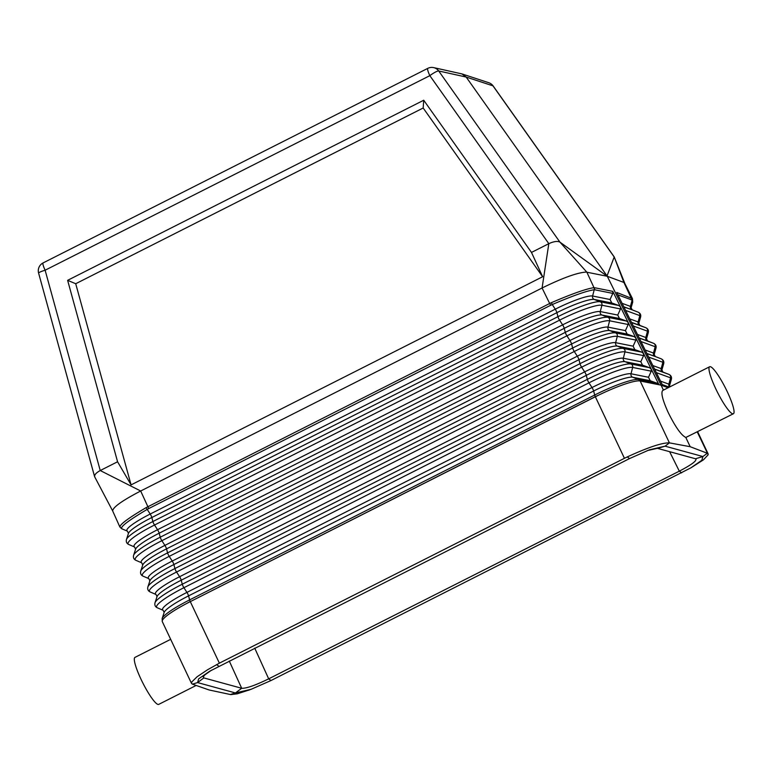 <?xml version="1.0" encoding="UTF-8"?>
<svg xmlns="http://www.w3.org/2000/svg" width="772" height="772" viewBox="0 0 772 772"><rect width="100%" height="100%" fill="white"/><g stroke="black" fill="none" stroke-linecap="round" stroke-linejoin="round"><path stroke-width="1.16" d="M697.29 432.011L708.175 454.756L703.417 459.851L690.834 467.871L270.972 680.547L251.141 689.28L235.441 692.957L197.593 682.583L198.655 678.849L209.666 671.244L629.527 458.578L649.348 449.835L665.059 446.168L702.906 456.532L695.514 458.761L657.368 448.329L647.38 450.578M94.734 476.99L94.946 477.289C93.866 475.369 95.622 473.111 100.235 470.534L117.576 461.762L67.627 280.332L423.722 100.235L423.172 108.003L542.639 276.733L531.483 252.425L548.824 243.662L542.079 287.995L549.674 303.493L551.391 302.672C572.235 293.727 586.431 288.718 593.977 287.666L586.874 272.207L607.294 276.289L559.922 242.119L586.874 272.207L585.929 272.101C577.138 272.68 562.527 277.978 542.079 287.995L140.678 491.002L100.235 470.534L45.123 270.219A8.781 1.042 164.6 0 0 38.6 273.076L94.609 476.681L112.683 510.967C112.78 507.32 122.111 500.661 140.678 491.002L148.735 508.555L550.658 305.287L549.674 303.493L146.082 507.658C127.332 518.736 118.714 525.269 120.229 527.257M148.735 508.555L147.191 509.395C128.683 520.357 120.191 526.793 121.715 528.714M146.082 507.658L150.202 514.036A34.142 5.163 154.7 0 0 127.428 531.175L121.638 528.685L119.843 526.938L112.683 510.967M211.499 670.192L204.86 674.873L203.229 676.89L203.827 677.913L197.593 682.583L192.382 684.146L209.164 689.985L230.77 694.607L237.274 693.816L249.829 689.763M162.159 618.546L162.294 621.605A40.964 6.195 154.7 0 1 190.288 601.629L219.383 663.158L624.442 458.307L595.308 396.673C598.647 395.042 598.667 395.071 595.357 396.76L190.288 601.629C186.998 603.26 186.988 603.231 190.24 601.533L190.25 601.533A2.924 0.502 -116.8 0 1 189.623 599.892A40.183 6.079 154.7 0 0 162.159 618.546L164.147 612.457L163.153 610.305L157.266 607.767C155.211 606.753 154.458 605.074 155.018 602.729A39.874 6.031 154.7 0 1 182.269 584.221L587.338 379.361A39.874 6.031 -25.3 0 1 630.946 363.988L649.551 367.713L642.526 365.185L640.818 361.73L643.578 355.622L643.578 353.634L641.86 352.157L634.835 349.629L633.127 346.174L635.887 340.066L635.887 338.078L643.53 353.537M192.353 684.137L191.495 683.317L191.861 681.888L197.092 676.774L207.562 669.758L219.383 663.158M624.442 458.307L627.279 456.918C648.171 447.316 662.222 442.636 669.411 442.867L690.187 446.708L685.816 437.463L733.4 413.744A26.335 4.516 63.2 0 0 727.33 391.838A26.335 4.516 63.2 0 0 709.632 366.748A26.335 4.516 63.2 0 0 715.702 388.654A26.335 4.516 63.2 0 0 733.4 413.744M190.288 601.629L595.308 396.673A2.924 0.502 -116.8 0 1 594.681 395.032A40.183 6.079 -25.3 0 1 638.637 379.544L657.242 383.269L658.912 384.649L640.152 380.972L661.093 385.16L639.554 380.885A40.964 6.195 -25.3 0 1 640.152 380.972L669.411 442.867M230.268 694.53L235.441 692.957L241.684 688.277L203.837 677.913L203.297 676.706M542.639 276.733L131.076 484.884L117.576 461.762M531.483 252.425L423.722 100.235M423.172 108.003L75.714 283.729L131.076 484.884M67.627 280.332L75.714 283.729M663.428 390.111L661.093 385.16L668.137 387.737L661.093 385.16L607.294 276.289L624.394 282.639L632.471 298.687L616.712 292.443L647.418 354.599M550.658 305.287L552.26 304.535L555.261 309.176L150.202 514.036A2.924 0.502 -116.8 0 1 151.833 517.52L152.875 521.534A2.924 0.502 -116.8 0 0 154.516 525.018L157.546 529.708A2.924 0.502 -116.8 0 1 159.177 533.191L160.229 537.206L565.287 332.356A38.957 5.896 -25.3 0 1 607.902 317.331L626.488 321.055L619.453 318.518L617.745 315.063L620.505 308.954L620.505 306.966L612.794 291.372L612.814 293.399L594.672 289.77L594.469 287.695L612.794 291.372M628.196 322.522L628.196 324.51L625.436 330.619L627.144 334.073L634.179 336.611L635.838 337.982L620.505 306.966M559.922 242.119C557.49 240.883 553.794 241.404 548.824 243.662L429.83 75.656A8.781 1.573 -35.3 0 1 438.699 70.976L466.172 77.055L461.936 73.909L433.661 67.618A8.781 8.55 102.5 0 1 438.699 70.976L559.922 242.119M607.043 275.932L466.172 77.055L492.97 85.846L614.194 256.989L607.043 275.932M657.242 383.269L650.217 380.741L648.499 377.276L651.259 371.168L651.269 369.18L658.912 384.649M551.391 302.672L552.26 304.535C572.843 295.734 586.826 290.803 594.228 289.741L592.597 296.014A34.142 5.163 -25.3 0 0 555.261 309.176A2.924 0.502 -116.8 0 1 556.892 312.66L151.833 517.52A34.209 5.172 154.7 0 0 128.451 533.394L126.463 539.474A38.648 5.848 154.7 0 1 152.875 521.534L557.944 316.684A38.648 5.848 -25.3 0 1 600.211 301.775L618.797 305.5L611.762 302.971L610.054 299.507L612.814 293.399M618.797 305.5L620.466 306.88M229.265 661.006L241.684 688.277C246.258 688.528 255.262 685.391 268.685 678.849L679.341 471.161C692.127 464.445 697.512 460.315 695.514 458.761L696.112 459.176M624.644 282.957L614.194 256.873L623.853 282.34L632.114 300.125L630.434 306.387L622.087 303.338M632.229 309.871A34.209 5.172 154.7 0 0 632.191 309.852L631.12 307.661L632.722 302.122L631.94 298.069M643.578 353.634L651.259 369.18M163.153 610.305A35.666 5.394 154.7 0 1 186.94 592.394L183.91 587.704L588.968 382.844A39.941 6.041 -25.3 0 1 632.654 367.443L631.013 373.773A2.924 2.837 -78.7 0 0 632.722 377.238L638.637 379.544A2.924 2.837 -78.7 0 1 640.104 380.866L639.554 380.885A40.964 6.195 -25.3 0 0 595.357 396.76M655.148 370.251L662.781 385.701L668.224 387.689M647.457 354.695L655.1 370.155M707.335 453.26L690.187 446.708M690.834 467.871L701.844 460.276L702.906 456.532L707.306 453.251M626.488 321.055L628.157 322.426M649.551 367.713L651.221 369.093M493.163 85.972A8.781 8.781 0 0 0 488.734 82.71A8.781 8.54 108.2 0 1 492.97 85.846A8.781 1.573 144.7 0 1 493.163 85.972L614.194 256.873M685.816 437.463C681.251 435.263 675.404 426.984 668.272 412.644C662.579 400.089 660.726 392.697 662.714 390.478L709.632 366.748M196.146 685.459L158.733 704.382A26.335 4.516 -116.8 0 1 141.035 679.292A26.335 4.516 -116.8 0 1 134.965 657.387L170.67 639.322M142.974 576.115A39.333 5.954 154.7 0 1 169.213 556.361L172.243 561.051A35.058 5.298 154.7 0 0 148.861 578.653L142.974 576.115C140.929 575.111 140.186 573.442 140.736 571.106A39.266 5.935 154.7 0 1 167.572 552.877L572.641 348.018A39.266 5.935 -25.3 0 1 615.583 332.886L634.179 336.611M635.887 340.066L617.291 336.341A39.333 5.954 -25.3 0 0 574.272 351.501L169.213 556.361A2.924 0.502 -116.8 0 1 167.572 552.877L166.53 548.863L571.589 344.003L572.641 348.018A2.924 0.502 -116.8 0 0 574.272 351.501L577.311 356.191A2.924 0.502 -116.8 0 1 578.942 359.675L579.984 363.689A39.575 5.983 -25.3 0 1 623.265 348.433L641.86 352.157M610.054 299.507L592.597 296.014A2.924 2.837 -78.7 0 0 594.305 299.468L600.211 301.775A2.924 2.837 -78.7 0 1 601.919 305.229A38.716 5.858 -25.3 0 0 559.575 320.158L562.614 324.848L157.546 529.708A34.441 5.211 154.7 0 0 134.579 547.001L128.683 544.463A38.716 5.858 154.7 0 1 154.516 525.018L559.575 320.158A2.924 0.502 -116.8 0 1 557.944 316.684L556.892 312.66A34.209 5.172 -25.3 0 1 594.305 299.468L611.762 302.971M620.505 308.954L601.919 305.229L600.278 311.57A34.441 5.211 -25.3 0 0 562.614 324.848A2.924 0.502 -116.8 0 1 564.245 328.332L565.287 332.356A2.924 0.502 -116.8 0 0 566.928 335.83L569.958 340.52A2.924 0.502 -116.8 0 1 571.589 344.003A34.817 5.269 -25.3 0 1 609.677 330.58L615.583 332.886A2.924 2.837 -78.7 0 1 617.291 336.341L615.651 342.672A2.924 2.837 -78.7 0 0 617.359 346.126L634.835 349.629M134.579 547.001L135.592 549.21A34.508 5.221 154.7 0 1 159.177 533.191L564.245 328.332A34.508 5.221 -25.3 0 1 601.986 315.024L619.453 318.518M617.745 315.063L600.278 311.57A2.924 2.837 -78.7 0 0 601.986 315.024L607.902 317.331A2.924 2.837 -78.7 0 1 609.61 320.785A39.025 5.906 -25.3 0 0 566.928 335.83L161.859 540.689A2.924 0.502 -116.8 0 1 160.229 537.206A38.957 5.896 154.7 0 0 133.604 555.29L135.592 549.21M141.72 562.827L142.733 565.017A34.817 5.269 154.7 0 1 166.53 548.863A2.924 0.502 -116.8 0 0 164.899 545.379A34.75 5.259 154.7 0 0 141.72 562.827L135.833 560.289A39.025 5.906 154.7 0 1 161.859 540.689L164.899 545.379L569.958 340.52A34.75 5.259 -25.3 0 1 607.969 327.116A2.924 2.837 -78.7 0 0 609.677 330.58L627.144 334.073M156.012 594.479L150.115 591.941A39.642 5.993 154.7 0 1 176.556 572.033A2.924 0.502 -116.8 0 1 174.926 568.549L579.984 363.689A2.924 0.502 -116.8 0 0 581.625 367.173L584.655 371.863L179.596 576.723A2.924 0.502 -116.8 0 1 181.227 580.197A35.435 5.356 154.7 0 0 157.015 596.65L156.012 594.479A35.367 5.346 154.7 0 1 179.596 576.723L176.556 572.033L581.625 367.173A39.642 5.993 -25.3 0 1 624.973 351.887A2.924 2.837 -78.7 0 0 623.265 348.433L617.359 346.126A35.126 5.317 -25.3 0 0 578.942 359.675L173.874 564.535A2.924 0.502 -116.8 0 0 172.243 561.051L577.311 356.191A35.058 5.298 -25.3 0 1 615.651 342.672L633.127 346.174M643.578 355.622L624.973 351.887L623.332 358.227A35.367 5.346 -25.3 0 0 584.655 371.863A2.924 0.502 -116.8 0 1 586.286 375.346L181.227 580.197L182.269 584.221A2.924 0.502 -116.8 0 0 183.91 587.704A39.941 6.041 154.7 0 0 157.266 607.767M640.818 361.73L623.332 358.227A2.924 2.837 -78.7 0 0 625.04 361.682A35.435 5.356 -25.3 0 0 586.286 375.346L587.338 379.361A2.924 0.502 -116.8 0 0 588.968 382.844L592.008 387.534L186.94 592.394A2.924 0.502 -116.8 0 1 188.571 595.868L189.623 599.892L594.681 395.032L593.639 391.008A35.734 5.404 -25.3 0 1 632.722 377.238L650.217 380.741M648.499 377.276L631.013 373.773A35.666 5.394 -25.3 0 0 592.008 387.534A2.924 0.502 -116.8 0 1 593.639 391.008L188.571 595.868A35.734 5.404 154.7 0 0 164.147 612.457M218.862 666.265L216.614 664.605M629.527 458.578L627.279 456.918M147.877 586.913L149.874 580.833A35.126 5.317 154.7 0 1 173.874 564.535L174.926 568.549A39.575 5.983 154.7 0 0 147.877 586.913C147.327 589.258 148.07 590.927 150.115 591.941M45.123 270.219L429.83 75.656A8.781 1.505 63.2 0 1 427.804 68.351L43.107 262.914A8.781 1.505 63.2 0 0 45.123 270.219M647.602 340.983A34.817 5.269 154.7 0 0 647.563 340.963L646.511 338.792L648.287 332.626A39.025 5.906 154.7 0 0 647.505 331.169L633.272 325.977M646.511 338.792A34.75 5.259 154.7 0 0 645.817 337.489L647.505 331.169A2.924 2.856 -70 0 0 645.797 327.714L631.573 322.522M593.977 287.666L594.672 289.77M642.526 365.185L625.04 361.682L630.946 363.988A2.924 2.837 -78.7 0 1 632.654 367.443L651.259 371.168M669.449 442.877L665.059 446.168L657.657 448.387M270.972 680.547L268.685 678.849L254.721 648.133M681.637 472.85L679.341 471.161M628.196 324.51L609.61 320.785L607.969 327.116L625.436 330.619M679.321 471.171L669.613 451.668M631.12 307.661A34.142 5.163 154.7 0 0 630.434 306.387A2.924 2.856 -70 0 0 632.143 309.842L623.882 306.976M639.911 325.427A34.508 5.221 154.7 0 0 639.872 325.408L638.82 323.227L640.596 317.06C641.117 314.851 640.297 313.229 638.154 312.178L632.191 309.852A34.209 5.172 154.7 0 0 632.143 309.842L623.795 306.793M655.293 356.529A35.126 5.317 154.7 0 0 655.254 356.519L654.202 354.358L655.978 348.191A39.333 5.954 154.7 0 0 655.187 346.724L640.963 341.533M654.202 354.358A35.058 5.298 154.7 0 0 653.498 353.045L655.187 346.724A2.924 2.856 -70 0 0 653.479 343.27L639.255 338.078M655.978 348.191C656.499 345.972 655.689 344.341 653.527 343.289L647.563 340.963A34.817 5.269 154.7 0 0 647.525 340.944A2.924 2.856 -70 0 1 645.817 337.489L637.46 334.44M653.527 343.289A39.266 5.935 154.7 0 0 653.479 343.27L639.168 337.895M640.596 317.06A38.716 5.858 154.7 0 0 639.814 315.613L625.59 310.431M638.82 323.227A34.441 5.211 154.7 0 0 638.126 321.934L639.814 315.613A2.924 2.856 -70 0 0 638.106 312.158A38.648 5.848 154.7 0 1 638.154 312.178M669.816 386.878L669.594 385.479L671.37 379.322A39.941 6.041 154.7 0 0 670.569 377.836L668.87 384.147L660.504 381.098M662.984 372.085A35.435 5.356 154.7 0 0 662.936 372.075L661.903 369.913L663.679 363.757A39.642 5.993 154.7 0 0 662.878 362.28L661.189 368.601A2.924 2.856 -70 0 0 662.897 372.056L668.861 374.372A2.924 2.856 -70 0 1 670.569 377.836L656.325 372.635M669.594 385.479A35.666 5.394 154.7 0 0 668.87 384.147A2.924 2.856 -70 0 0 669.623 386.984M669.305 387.139L662.212 384.553M671.37 379.322C671.891 377.093 671.071 375.453 668.909 374.391A39.874 6.031 154.7 0 0 668.861 374.372L654.617 369.18M668.909 374.391L662.936 372.075A35.435 5.356 154.7 0 0 662.897 372.056L654.531 368.997M661.903 369.913A35.367 5.346 154.7 0 0 661.189 368.601L652.822 365.542M663.679 363.757C664.2 361.537 663.38 359.897 661.218 358.835A39.575 5.983 154.7 0 0 661.17 358.826A2.924 2.856 -70 0 1 662.878 362.28L648.644 357.079M661.218 358.835L655.254 356.519A35.126 5.317 154.7 0 0 655.206 356.5L646.936 353.624M669.141 387.226L662.299 384.726M645.141 349.996L653.498 353.045A2.924 2.856 -70 0 0 655.206 356.5L646.849 353.451M639.872 325.408A34.508 5.221 154.7 0 0 639.834 325.398L645.797 327.714A38.957 5.896 154.7 0 1 645.846 327.733L639.872 325.408M629.778 318.894L638.126 321.934A2.924 2.856 -70 0 0 639.834 325.398L631.477 322.349M617.909 294.875L631.776 299.932M128.451 533.394L127.428 531.175M162.294 621.605L191.562 683.519M157.015 596.65L155.018 602.729M149.874 580.833L148.861 578.653M128.683 544.463C126.656 543.459 125.913 541.799 126.463 539.474M135.833 560.289C133.788 559.285 133.045 557.616 133.604 555.29M142.733 565.017L140.736 571.106M43.107 262.914A8.781 8.781 0 0 0 38.6 273.076M433.661 67.618A8.781 8.781 0 0 0 427.804 68.351M248.401 690.303L251.141 689.28M697.695 431.809L708.136 453.907M648.287 332.626C648.808 330.416 647.988 328.785 645.846 327.733M632.722 302.122L632.471 298.687M488.734 82.71L461.936 73.909"/></g></svg>
